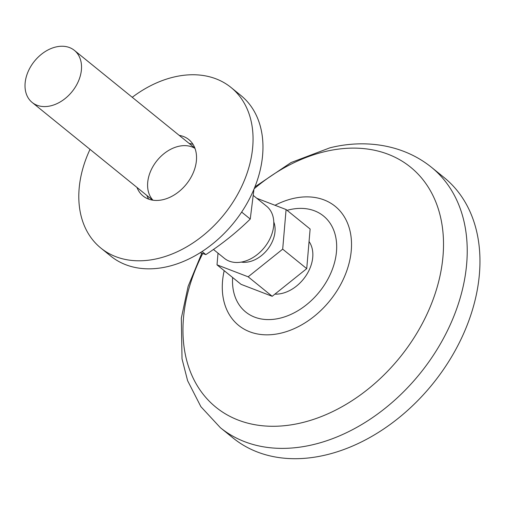 <?xml version="1.0" encoding="UTF-8"?>
<svg xmlns="http://www.w3.org/2000/svg" width="505" height="505" viewBox="0 0 505 505"><rect width="100%" height="100%" fill="white"/><g stroke="black" fill="none" stroke-linecap="round" stroke-linejoin="round"><path stroke-width="0.76" d="M194.987 148.382A33.519 24.189 -51 0 0 157.055 160.565A33.519 24.189 -51 0 0 152.971 200.201M200.232 252.689L205.844 254.608C222.143 243.965 236.946 232.111 250.253 219.05L253.952 189.274M205.844 254.608L202.05 251.528M250.253 219.05L241.661 212.081M90.016 149.366A103.361 74.588 -51 0 0 100.83 248.05L110.746 256.085A103.361 74.588 -51 0 0 233.777 222.781A103.361 74.588 -51 0 0 240.942 95.521L231.031 87.479A103.361 74.588 -51 0 0 173.707 77.088A103.361 74.588 -51 0 0 132.241 97.288M146.904 195.492A36.316 26.21 -51 0 0 148.704 199.14M193.074 144.424A36.316 26.21 -51 0 0 189.129 143.42M100.83 248.05A103.361 74.588 -51 0 0 223.866 214.739A103.361 74.588 -51 0 0 231.031 87.479M136.988 187.456A36.316 26.21 -51 0 0 143.06 195.972A36.316 26.21 -51 0 0 186.288 184.268A36.316 26.21 -51 0 0 188.801 139.557A36.316 26.21 -51 0 0 179.218 135.378M217.011 264.847L241.043 284.334L272.189 296.296L306.731 268.641L310.127 229.024L286.089 209.537L282.693 249.154L248.157 276.809L217.011 264.847L218.015 253.15M306.731 268.641L282.693 249.154M256.786 198.282L286.089 209.537M272.189 296.296L248.157 276.809M241.257 262.089A27.933 20.156 -51 0 0 267.208 249.887A27.933 20.156 -51 0 0 273.786 221.979M213.445 249.451L224.428 258.358A33.519 24.189 -51 0 0 264.33 247.551A33.519 24.189 -51 0 0 266.653 206.28L253.459 195.58M55.796 47.003A33.519 24.189 -51 0 0 28.027 71.836A33.519 24.189 -51 0 0 32.162 102.452A33.519 24.189 -51 0 0 72.063 91.651A33.519 24.189 -51 0 0 74.386 50.374A33.519 24.189 -51 0 0 55.796 47.003M274.89 294.131A33.519 24.189 -51 0 0 306.245 275.288A33.519 24.189 -51 0 0 309.054 241.535M431.51 167.325A167.609 120.954 -51 0 1 419.895 373.694A167.609 120.954 -51 0 1 220.376 427.703L233.108 438.024A167.609 120.954 -51 0 0 432.621 384.015A167.609 120.954 -51 0 0 444.236 177.646L431.51 167.325C402.75 144.095 364.414 139.197 329.961 147.807L291.076 162.534L254.924 186.888M232.628 277.504A61.787 44.585 -51 0 0 280.673 318.017A61.787 44.585 -51 0 0 336.513 251.212A61.787 44.585 -51 0 0 289.245 209.783A61.787 44.585 -51 0 0 287.086 210.345M224.195 270.667A76.653 55.316 -51 0 0 274.531 334.329A76.653 55.316 -51 0 0 350.887 253.971A76.653 55.316 -51 0 0 292.666 198.604A76.653 55.316 -51 0 0 275.023 205.282M202.726 253.554A154.543 111.523 -51 0 0 262.234 425.74A154.543 111.523 -51 0 0 439.609 277.693A154.543 111.523 -51 0 0 324.848 151.62A154.543 111.523 -51 0 0 254.154 188.788M194.873 148.072L74.386 50.374M152.649 200.15L32.162 102.452M220.376 427.703L200.876 406.664L187.607 380.701L182.021 358.853L181.32 318.182L188.125 286.354L201.798 253.232"/></g></svg>
